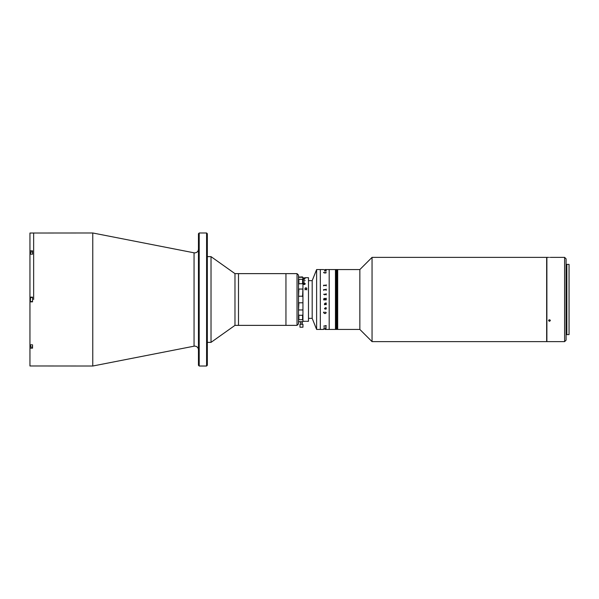 <?xml version="1.0" encoding="UTF-8"?>
<svg xmlns="http://www.w3.org/2000/svg" width="599" height="599" viewBox="0 0 599 599"><rect width="100%" height="100%" fill="white"/><g stroke="black" fill="none" stroke-linecap="round" stroke-linejoin="round"><path stroke-width="0.9" d="M92.77 232.981L194.054 252.815L194.054 346.185L92.77 366.019L92.77 232.981L29.95 233.026L29.95 250.824L32.533 250.824L32.533 254.171L29.95 254.171L29.95 297.134L32.533 297.134L32.533 301.866L29.95 301.866L29.95 297.134L29.95 348.176L32.533 348.176L32.533 344.829L29.95 344.829M33.649 299.5L33.649 232.981L33.649 299.5M199.197 366.019L198.456 365.278L198.456 233.722L199.197 232.981L199.197 366.019L206.588 366.019L206.588 232.981L199.197 232.981M206.588 232.981L207.329 233.722L207.329 365.278L206.588 366.019M297.029 325.369L297.029 273.631L298.512 275.113L298.512 323.887L297.029 325.369L234.973 325.369L211.02 342.366L211.02 256.634L207.329 256.634M234.973 325.369L234.973 273.631L211.02 256.634M297.029 273.631L285.948 273.631L285.948 325.369L285.948 273.631L238.499 273.631L238.499 325.369L238.499 273.631L234.973 273.631M29.95 348.176L29.95 365.974L92.77 366.019M29.95 250.824L29.95 254.171M32.533 347.001L30.542 347.001L30.317 344.829M30.542 347.001L30.542 344.829M30.317 301.312L30.542 297.471L30.317 301.312M32.533 297.471L30.542 297.471M32.533 301.529L30.542 301.529M30.317 254.171L30.542 251.999L30.542 254.171M308.859 318.346L312.184 318.346L316.616 329.435L316.616 269.565L312.184 280.654L312.184 318.346L312.184 280.654L308.859 280.654M372.046 341.625L372.046 257.375L546.655 257.375L546.655 341.625L372.046 341.625L359.849 329.435L359.849 269.565L337.679 269.565L337.679 329.435L337.529 269.565L337.529 329.435L335.462 329.435L335.462 299.5L335.462 329.435L329.18 329.435L329.18 269.565L324.845 269.565M359.849 329.435L337.529 329.435L337.529 269.565L337.237 329.435L337.237 269.565L337.087 329.435L337.087 269.565L336.938 329.435L336.938 269.565L336.795 329.435L336.795 269.565L336.645 329.435L336.645 269.565L336.496 329.435L336.496 269.565L336.353 329.435L336.353 269.565L336.204 329.435L336.204 269.565L336.054 329.435L336.054 269.565L335.904 329.435L335.904 269.565L335.762 329.435L335.762 269.565L335.612 329.435L335.612 269.565L335.462 299.5L335.462 269.565L329.18 269.565L329.18 329.435L325.721 329.42M337.387 269.565L337.387 329.435L337.387 269.565M302.577 289.047L298.879 289.047L298.512 297.171L298.879 296.213L302.577 296.213L302.944 288.426L302.944 297.171L302.577 296.213M302.944 299.5L302.944 310.574L302.944 299.5M302.944 321.191L302.944 310.574M302.577 321.723L298.879 321.723L300.728 322.045M298.879 315.269L298.879 319.694L302.577 319.694L302.577 315.269L298.879 315.269L298.512 314.34M298.512 321.191L298.879 321.723M302.577 315.269L302.944 314.34M302.577 302.787L298.879 302.787L298.512 310.574L298.879 309.953L302.577 309.953M298.512 301.829L298.879 302.787L298.512 301.829M298.879 279.306L298.879 283.731L302.577 283.731L302.577 279.306L298.879 279.306M302.645 277.03L302.944 279.246L304.419 279.291L302.577 279.306L302.577 283.731M302.944 288.426L302.944 284.66M298.512 288.426L298.879 289.047L298.512 288.426M298.879 283.731L298.512 284.66M298.879 277.277L302.577 277.277L298.879 276.955L298.512 277.809M302.944 277.809L302.577 277.277M300.728 276.955L302.577 276.955M302.944 279.246L302.944 319.881L302.944 281.912L304.419 281.912L302.944 282.002M302.944 280.489L305.161 280.489M303.319 283.851L304.202 284.368L305.078 283.821L304.165 283.29L303.319 283.851M304.195 283.14L303.064 283.836L304.172 283.14L305.34 283.851M304.696 284.428L305.078 283.821L304.202 284.315L303.319 283.799L303.805 284.473M304.217 283.14L305.34 283.829L304.195 284.547L303.064 283.799L304.172 283.087L305.34 283.791M305.902 321.281L306.119 321.281C307.062 321.304 307.062 321.304 306.119 321.281M306.628 288.097L306.119 287.834A0.921 0.801 180 0 1 306.119 289.384L305.685 289.384C304.741 288.853 304.741 288.336 305.685 287.834L306.119 287.834C307.062 288.336 307.062 288.86 306.119 289.384L305.902 289.407M308.485 277.696L308.485 321.304L308.485 277.696L305.161 277.696M302.944 277.884L304.419 277.884L302.944 277.861M302.944 278.415L305.161 278.415L302.944 278.378M306.823 289.894C306.209 288.875 305.595 288.875 304.973 289.894M305.685 289.384A0.921 0.801 180 0 1 304.973 288.606L304.973 288.755M305.161 288.104L304.958 288.598A0.921 0.801 180 0 1 305.685 287.834M305.355 289.257L305.902 289.1M303.813 283.117L304.195 283.087M305.685 321.281C304.741 321.304 304.741 321.304 305.685 321.281C304.741 321.304 304.741 321.304 305.685 321.281C304.741 321.304 304.741 321.304 305.685 321.281M323.655 329.428L320.315 329.435L320.315 269.565L316.616 269.565M301.469 324.261L299.987 324.261L299.987 327.219L302.944 327.219L302.944 324.261L301.469 324.261M323.767 269.572L320.315 269.565L320.315 329.435L316.616 329.435M326.133 271.018L325.235 270.838L326.133 271.055M326.275 326.313L324.329 325.931M326.245 326.163L323.655 326.163L326.133 325.586L326.133 326.088M324.306 312.199L323.73 312.775L324.958 313.367L326.17 312.783L325.534 312.116L326.275 312.798L324.958 313.621L323.617 312.738L323.617 312.221L324.276 312.116L323.73 312.768M325.804 308.957L325.953 308.103L325.235 308.103L325.804 308.957L325.953 308.096L325.235 308.103M326.245 307.849L325.841 309.196L325.13 308.096L324.628 308.448L324.905 309.091L324.516 308.455L325.849 307.587L326.275 308.657L325.841 309.196L324.958 308.103L324.875 308.852M326.245 304.022L326.245 304.659L326.133 304.022M326.133 304.659L324.486 304.262L325.055 303.199L326.133 302.989L326.245 303.626L324.628 303.708L324.972 304.232L326.133 304.097M323.767 299.126L324.845 299.418L324.299 298.594L323.767 299.201M326.245 298.572L324.95 299.103L326.245 299.201L326.245 299.882L323.655 299.882L324.261 298.302L324.935 298.849L326.133 298.16L326.245 298.572L326.133 298.16M326.133 299.799L323.767 299.799M326.013 299.418L324.95 299.418M325.609 329.428L326.245 329.435M325.654 329.428L325.017 329.428M324.98 329.428L325.616 329.428M324.665 294.888L324.448 294.214L326.013 294.214L326.245 293.757L326.245 294.888L326.021 294.423L324.665 294.566M326.245 290.298L326.013 289.819L323.887 289.819L323.655 290.298L323.55 289.646L326.013 289.617L326.245 289.145L326.245 290.298L326.133 289.137M324.665 329.023L326.133 329.023M323.767 327.87L326.133 327.863M326.215 285.895L326.245 284.825L326.013 285.259L323.55 285.259L323.655 285.895L323.887 285.453L326.013 285.453L326.245 285.895M324.845 299.335L323.887 299.335L324.845 299.335M324.553 304.262L324.448 304.756M325.841 327.81L325.13 328.162M323.617 272.657L324.276 272.358L323.73 272.672L324.958 272.972L326.17 272.68L325.534 272.358L326.275 272.687L324.958 273.107L323.617 272.418L324.958 272.979L326.17 272.687L325.534 272.365L326.275 272.687M324.516 270.943L326.275 271.003M326.245 270.014L325.002 269.835M326.245 269.857L324.493 269.954M323.55 289.646L326.133 289.482M324.448 294.244L326.133 294.079M326.133 293.757L326.245 294.888M323.617 294.304L324.014 294.304L323.617 294.304M323.655 299.028L324.261 298.302L324.935 298.849L326.133 298.25M326.133 304.584L324.665 304.524M324.823 304.232L324.516 303.686M326.133 303.626L326.245 302.989M326.133 303.551L325.002 303.416L324.972 304.232M325.055 308.964L324.516 308.463M326.275 312.798L324.958 313.621L323.617 312.229M326.17 312.783L325.489 312.199M326.133 327.982L326.245 327.586M323.617 328.978L324.014 328.978L323.617 328.978M324.95 269.565L326.245 269.572M549.463 257.383C548.272 257.375 548.272 257.375 549.463 257.383C550.653 257.375 550.653 257.375 549.463 257.383C550.653 257.375 550.653 257.375 549.463 257.383C550.653 257.375 550.653 257.375 549.463 257.383M550.346 257.375L564.617 257.375L564.617 341.625L546.88 341.625L546.88 257.375L548.542 257.375M564.617 257.375L566.092 258.85L566.092 340.15L564.617 341.625M549.463 321.356L548.542 320.562L549.463 319.761L550.391 320.562L549.463 321.356M548.924 319.911L550.009 319.911M569.05 299.5L569.05 264.391L566.834 264.391L566.834 334.609L569.05 334.609L569.05 299.5M194.054 252.815L194.765 252.883C197.004 252.666 198.239 251.43 198.456 249.191M194.054 346.185L194.765 346.117C197.004 346.334 198.239 347.57 198.456 349.809M211.02 342.366L207.329 342.366M32.533 251.999L30.542 251.999M359.849 269.565L372.046 257.375M302.577 322.045L302.061 322.045M308.485 321.304L306.845 321.304M304.958 321.304L302.944 321.304M300.728 321.723L300.728 324.261M302.203 321.723L302.203 324.261M566.834 265.132L566.092 265.132M566.834 333.868L566.092 333.868"/></g></svg>

